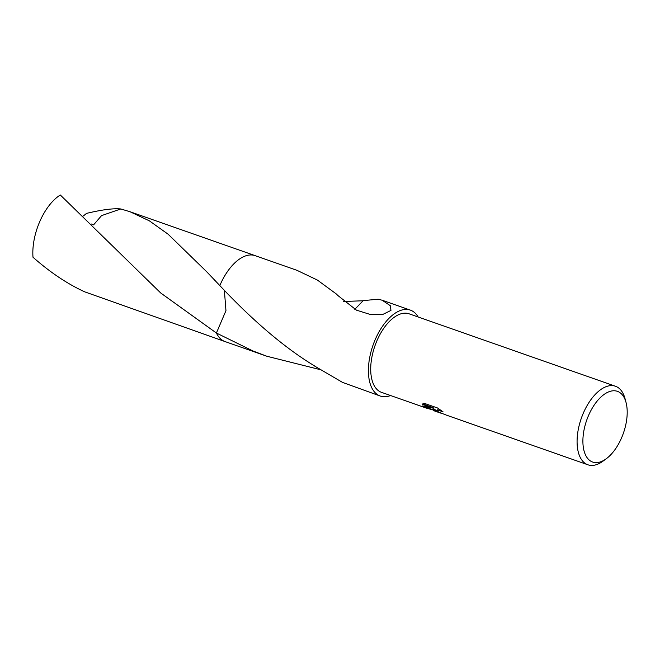 <?xml version="1.0" encoding="UTF-8"?>
<svg xmlns="http://www.w3.org/2000/svg" width="660" height="660" viewBox="0 0 660 660"><rect width="100%" height="100%" fill="white"/><g stroke="black" fill="none" stroke-linecap="round" stroke-linejoin="round"><path stroke-width="0.99" d="M434.948 410.743L433.249 409.06L433.744 410.685L439.255 412.615L434.948 410.743M606.358 458.675L603.149 461.051A41.621 21.623 -70.7 0 1 587.903 464.788A41.621 21.623 -70.7 0 1 585.395 463.543A41.621 21.623 -70.7 0 1 582.219 415.841A41.621 21.623 -70.7 0 1 615.475 386.248A41.621 21.623 -70.7 0 1 617.983 387.494A41.621 21.623 -70.7 0 1 625.036 398.689L626.059 402.55A37.455 19.462 -70.7 0 1 606.358 458.675A37.455 19.462 -70.7 0 1 590.378 460.919A37.455 19.462 -70.7 0 1 588.431 415.75A37.455 19.462 -70.7 0 1 619.707 392.477A37.455 19.462 -70.7 0 1 626.059 402.55M433.323 410.033L426.764 408.235L381.538 392.362A41.621 21.623 -70.7 0 1 379.022 391.108A41.621 21.623 -70.7 0 1 375.845 343.406A41.621 21.623 -70.7 0 1 409.101 313.813L615.475 386.248M426.764 408.235L422.606 405.95L433.018 408.127L422.293 404.357L424.306 403.342L437.547 407.987L443.116 411.898L438.595 410.248L437.102 410.512L438.504 411.988M91.459 224.029L93.596 224.854L101.525 215.638L120.788 208.964L129.946 211.703L149.366 220.844L168.094 234.193L206.662 271.714L219.829 285.574A45.523 23.653 -70.7 0 1 255.436 255.75M390.572 395.53A45.523 23.653 -70.7 0 1 380.242 396.041L342.524 382.396L314.341 365.912A45.523 23.653 109.3 0 1 314.275 365.747C279.155 344.561 245.371 312.84 219.829 285.574L219.829 285.565A45.523 23.653 -70.7 0 1 255.205 255.667A45.523 23.653 -70.7 0 1 255.535 255.783M225.382 341.69A45.523 23.653 -70.7 0 1 225.043 341.575A45.523 23.653 -70.7 0 1 222.304 340.205A45.523 23.653 -70.7 0 1 216.414 333.019L225.959 310.637L224.367 290.301M225.283 341.657A45.523 23.653 -70.7 0 1 222.296 340.205A45.523 23.653 -70.7 0 1 216.406 333.019L160.718 292.99L60.307 194.989A45.523 23.653 -70.7 0 0 39.575 222.016A45.523 23.653 -70.7 0 0 33 257.243C50.143 272.374 67.378 283.907 84.694 291.835L225.043 341.575A45.523 23.653 -70.7 0 1 216.406 333.028L252.904 350.947L266.838 356.235L319.291 369.41M380.242 396.041A45.523 23.653 -70.7 0 1 377.495 394.672A45.523 23.653 -70.7 0 1 374.022 342.499A45.523 23.653 -70.7 0 1 410.396 310.134A45.523 23.653 -70.7 0 1 413.143 311.503A45.523 23.653 -70.7 0 1 418.143 316.99M354.775 309.317L363.272 300.597L378.172 299.227L382.189 300.234L390.316 305.695L390.959 310.423L382.346 314.663L370.293 314.474L356.499 310.175L336.814 294.682A45.523 23.653 -70.7 0 1 337.046 294.5L317.353 280.046L296.992 270.336L255.205 255.667A45.523 23.653 -70.7 0 0 219.937 285.318A45.523 23.653 -70.7 0 0 219.829 285.565M438.512 411.988L446.201 415.058A41.621 21.623 109.3 0 0 446.284 415.082L587.903 464.788M437.753 411.502L433.455 408.581L433.249 409.06M441.721 413.432L439.255 412.615M437.102 410.512L437.605 409.794L441.029 410.38M422.68 403.936L433.224 407.641L433.018 408.127M423.654 406.205L433.315 409.984M343.505 301.488L363.157 300.77M337.046 294.946L337.046 294.5M83.449 215.911L86.518 213.386C101.978 209.698 113.396 208.222 120.796 208.964M382.189 300.234L410.396 310.134M225.052 341.575L266.838 356.235M129.946 211.703L255.197 255.659"/></g></svg>
